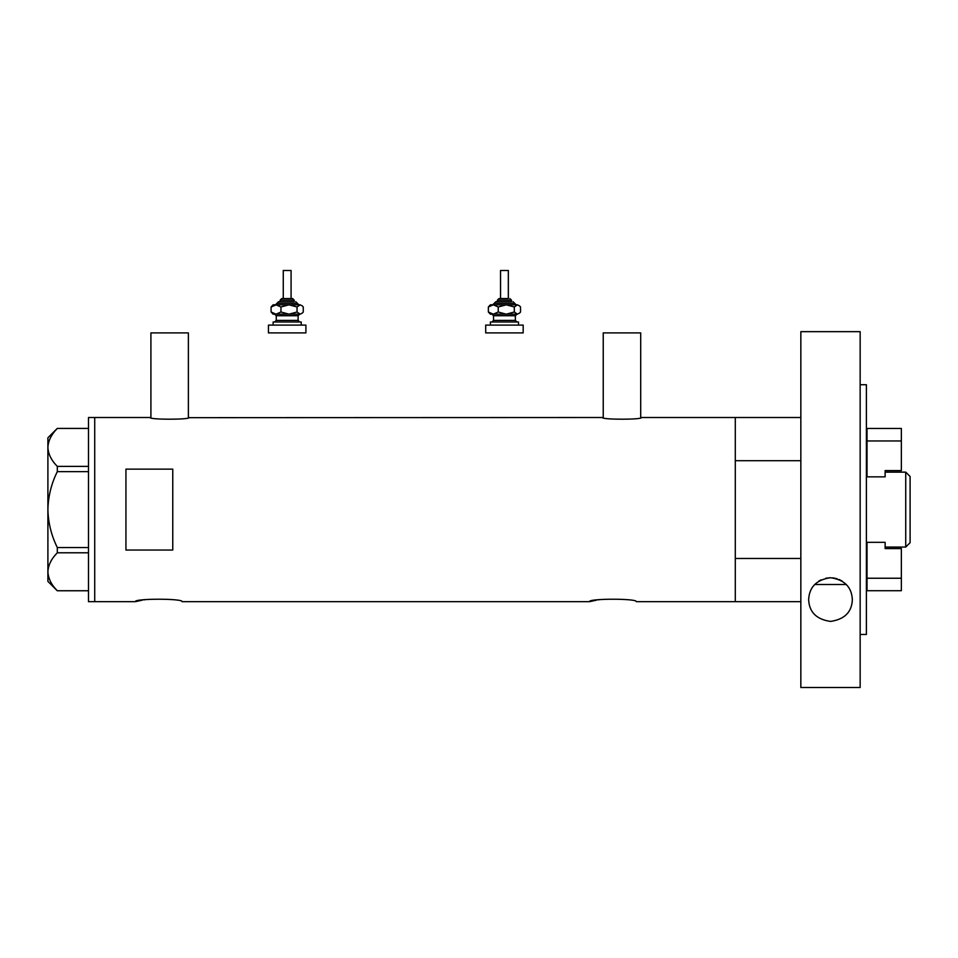 <?xml version="1.0" encoding="UTF-8"?>
<svg xmlns="http://www.w3.org/2000/svg" width="958" height="958" viewBox="0 0 958 958"><rect width="100%" height="100%" fill="white"/><g stroke="black" fill="none" stroke-linecap="round" stroke-linejoin="round"><path stroke-width="1.44" d="M189.157 417.508C190.367 419.772 148.921 419.772 150.131 417.508L150.909 417.664L150.909 332.905L188.379 332.905L188.379 417.664L602.462 417.508C601.253 419.772 642.686 419.772 641.477 417.508L640.698 417.664L640.698 332.905L603.241 332.905L603.241 417.664L602.462 417.508M800.84 601.684L636.328 601.684C637.788 598.403 588.056 598.403 589.505 601.684L182.128 601.684C183.589 598.403 133.857 598.403 135.306 601.684L142.203 600.175M143.868 599.888L145.628 599.612M589.505 601.684L596.403 600.175M598.067 599.888L599.84 599.612M172.763 469.133L125.941 469.133L125.941 550.048L172.763 550.048L172.763 469.133M800.84 558.478L735.289 558.478L735.289 601.684L735.289 417.508L641.477 417.508M150.131 417.508L94.722 417.508L94.722 601.684L94.722 417.508L88.483 417.508L88.483 601.684L135.306 601.684M88.483 471.635L57.312 471.635L57.312 466.39C51.385 460.451 48.247 454.128 47.9 447.41C48.211 440.788 51.349 434.465 57.312 428.43L88.483 428.43M57.312 466.39L88.483 466.39M88.483 590.751L57.312 590.751C51.385 584.811 48.247 578.488 47.9 571.77C48.211 565.148 51.349 558.825 57.312 552.79L57.312 547.545C51.361 535.522 48.223 522.876 47.9 509.596C48.223 496.268 51.361 483.61 57.312 471.635M88.483 552.79L57.312 552.79M57.312 547.545L88.483 547.545M57.264 590.751L47.9 581.386L47.9 437.794L57.264 428.43M846.333 584.512L814.659 584.512M800.84 417.508L735.289 417.508L735.289 460.702L800.84 460.702M905.729 472.138L910.1 476.497L910.1 542.683L905.729 547.054L905.729 472.138L885.132 472.138M901.358 440.955L867.026 440.955L867.026 428.466L901.358 428.466L901.358 470.606L885.132 470.606L885.132 476.844L866.391 476.844M867.026 542.336L867.026 578.237L901.358 578.237L901.358 548.575L885.132 548.575L885.132 542.336L866.391 542.336M905.729 547.054L885.132 547.054M901.358 578.237L901.358 590.715L867.026 590.715L867.026 578.237M867.026 440.955L867.026 476.844M842.286 581.171L839.148 579.506M837.184 578.764L832.825 577.842M830.466 577.722L825.844 578.225M821.15 579.829L818.839 581.087M808.648 599.576C809.294 587.014 816.551 579.734 830.418 577.722C844.369 579.65 851.674 586.931 852.345 599.576C851.866 612.066 844.597 619.347 830.562 621.419C816.455 619.407 809.163 612.126 808.648 599.576M860.152 384.721L866.391 384.721L866.391 634.459L860.152 634.459M860.152 687.521L800.84 687.521L800.84 331.66L860.152 331.66L860.152 687.521M282.131 298.573L292.633 298.573L282.131 298.573M294.202 301.686L294.202 300.129L280.155 300.129L280.155 301.686L278.586 301.686L293.663 301.686M283.269 298.573L283.269 270.479L291.076 270.479L291.076 298.573M273.126 325.097L273.126 321.984L301.219 321.984L301.219 325.097M268.444 325.097L305.901 325.097L305.901 332.905L268.444 332.905L268.444 325.097M297.986 304.812L289.005 304.812L300.153 304.812L302.381 305.973L303.255 306.979L303.255 312.009L302.381 313.015L300.153 314.176L289.005 314.176L298.704 314.176M273.126 314.176L289.005 314.176L280.957 312.009L276.024 314.176L271.09 312.009L273.126 314.176M276.359 304.812L271.09 306.979L273.126 304.812L289.005 304.812L297.04 306.979L297.04 312.009L300.153 314.176L302.381 313.015M297.04 312.009L289.005 314.176M297.04 306.979L300.153 304.812L302.381 305.973M276.024 304.812L280.957 306.979L289.005 304.812M271.09 306.979L271.09 312.009M280.957 306.979L280.957 312.009M508.339 298.573L508.339 270.479L500.543 270.479L500.543 298.573L498.974 298.573L508.051 298.573M511.464 301.686L511.464 300.129L497.418 300.129L497.418 301.686L495.861 301.686L510.925 301.686M490.388 325.097L490.388 321.984L518.494 321.984L518.494 325.097M485.706 325.097L523.176 325.097L523.176 332.905L485.706 332.905L485.706 325.097M515.26 304.812L506.267 304.812L517.416 304.812L519.643 305.973L520.529 306.979L520.529 312.009L519.643 313.015L517.416 314.176L506.267 314.176L515.979 314.176M490.388 314.176L506.267 314.176L498.232 312.009L493.298 314.176L488.364 312.009L490.388 314.176M506.267 304.812L498.232 306.979L493.298 304.812L488.364 306.979L490.388 304.812L506.267 304.812L514.314 306.979L514.314 312.009L517.416 314.176L519.643 313.015M514.314 312.009L506.267 314.176M514.314 306.979L517.416 304.812L519.643 305.973M488.364 306.979L488.364 312.009M498.232 306.979L498.232 312.009M298.884 304.812L297.315 303.255L277.03 303.255L278.586 301.686M299.662 314.176L298.106 315.733L276.251 315.733L276.251 320.415L298.106 320.415L299.662 321.984M516.146 304.812L514.59 303.255L494.292 303.255L495.861 301.686M516.925 314.176L515.368 315.733L493.514 315.733L493.514 320.415L515.368 320.415L516.925 321.984M280.155 300.129L281.712 298.573M298.106 315.733L298.106 320.415M276.251 315.733L274.683 314.176M276.251 320.415L274.683 321.984M297.315 303.255L295.759 301.686M277.03 303.255L275.473 304.812M294.202 300.129L292.633 298.573M497.418 300.129L498.974 298.573M515.368 315.733L515.368 320.415M493.514 315.733L491.957 314.176M493.514 320.415L491.957 321.984M514.59 303.255L513.021 301.686M494.292 303.255L492.735 304.812M511.464 300.129L509.907 298.573"/></g></svg>
